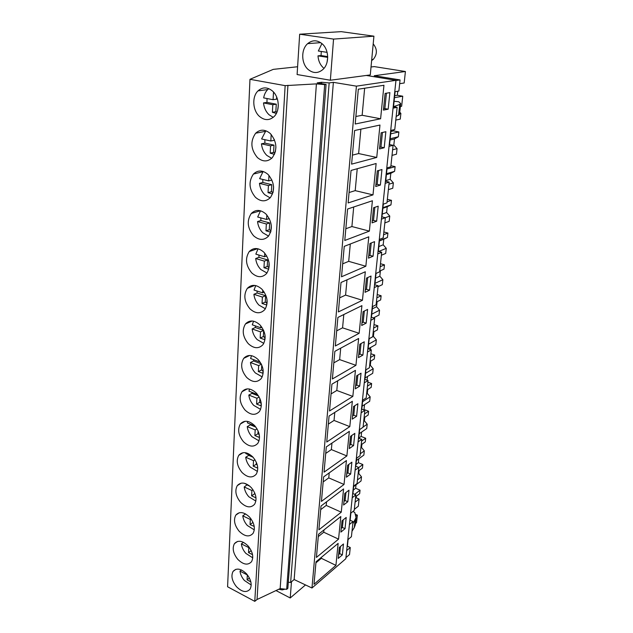 <?xml version="1.0" encoding="UTF-8"?>
<svg xmlns="http://www.w3.org/2000/svg" width="633" height="633" viewBox="0 0 633 633"><rect width="100%" height="100%" fill="white"/><g stroke="black" fill="none" stroke-linecap="round" stroke-linejoin="round"><path stroke-width="0.95" d="M330.363 80.233L370.281 74.923L373.921 36.176L341.211 31.65L299.67 34.206L297.106 74.544L330.363 80.233L333.551 39.088L299.67 34.206M297.605 66.75L273.266 69.369L249.972 79.315L285.151 85.637L316.413 83.88L324.682 84.593L326.082 84.403L317.22 82.86L321.627 82.266L329.16 82.915L333.362 82.345L356.426 86.151L395.965 80.32L366.309 75.454M288.3 582.218L290.634 582.479L294.147 579.551L311.966 588.002L345.832 558.702L395.965 80.32M311.966 588.002L356.426 86.151M380.607 118.775L383.954 85.281L358.318 89.198L355.2 124.005L380.607 118.775L362.147 115.269L355.873 116.496M388.171 109.192L389.881 92.624L385.117 93.415L383.432 110.102L388.171 109.192L384.856 108.583L386.423 93.193M346.876 455.942L324.049 472.155L326.304 446.906L349.337 431.358L346.876 455.942L331.36 449.572L325.718 453.434M354.844 433.368L350.532 436.319L349.297 448.583L353.594 445.569L354.844 433.368M349.812 426.61L326.739 442.024L329.073 416.016L352.344 401.306L349.812 426.61L334.042 420.447L328.345 424.11M357.898 403.727L353.538 406.521L352.264 419.141L356.601 416.277L357.898 403.727M341.258 512.176L318.882 529.821L321.018 506.012L343.577 488.937L341.258 512.176L326.217 505.435L320.694 509.644M349.005 490.203L344.771 493.439L343.6 505.031L347.818 501.74L349.005 490.203M344.028 484.451L321.429 501.407L323.621 476.894L346.417 460.563L344.028 484.451L328.756 477.891L323.17 481.927M346.409 477.203L350.666 474.046L351.885 462.185L347.612 465.287L346.409 477.203M376.659 221.202L378.202 206.16L373.581 207.751L372.054 222.895L376.659 221.202L373.525 220.403L374.847 207.315M369.363 231.124L372.402 200.756L347.596 209.025L344.779 240.461L369.363 231.124L351.901 226.543L345.832 228.742M369.981 243.476L368.501 258.153L373.059 256.23L374.554 241.648L369.981 243.476M365.85 266.24L368.794 236.821L344.249 246.348L341.527 276.771L365.85 266.24L348.696 261.35L342.69 263.834M381.145 132.78L379.515 148.929L384.207 147.742L385.861 131.704L381.145 132.78M376.738 157.451L379.974 125.049L354.622 130.517L351.608 164.137L376.738 157.451L358.626 153.558L352.415 155.132M377.3 170.87L375.725 186.506L380.378 185.058L381.968 169.525L377.3 170.87M372.995 194.877L376.129 163.52L351.046 170.435L348.134 202.94L372.995 194.877L355.208 190.636L349.068 192.527M362.891 355.097L364.26 341.788L359.821 344.233L358.468 357.621L362.891 355.097L359.971 354.092L361.039 343.561M355.944 365.328L358.626 338.489L334.857 351.331L332.38 378.977L355.944 365.328L339.644 359.615L333.828 362.859M356.632 375.836L355.319 388.828L359.702 386.13L361.032 373.209L356.632 375.836M352.834 396.416L355.437 370.36L331.921 384.168L329.516 410.983L352.834 396.416L336.803 390.474L331.043 393.932M366.491 278.101L365.051 292.319L369.569 290.191L371.017 276.051L366.491 278.101M362.448 300.279L365.304 271.763L341.021 282.468L338.386 311.927L362.448 300.279L345.586 295.097L339.644 297.85M363.105 311.665L361.712 325.465L366.183 323.131L367.591 309.418L363.105 311.665M359.148 333.298L361.91 305.636L337.887 317.442L335.34 345.974L359.148 333.298L342.572 327.839L336.693 330.845M342.01 520.824L340.87 532.1L345.048 528.682L346.204 517.454L342.01 520.824M338.56 539.134L340.815 516.536L318.486 534.292L316.413 557.436L338.56 539.134L323.748 532.226L318.28 536.594M335.933 565.372L338.133 543.383L316.025 561.788L314.008 584.283L335.933 565.372L321.35 558.306L315.93 562.824M339.328 547.458L338.22 558.433L342.35 554.896L343.474 543.976L339.328 547.458M294.147 579.551L333.362 82.345M290.634 582.479L329.16 82.915M321.524 83.611L321.627 82.266M249.972 79.315L227.587 586.775L254.782 601.35L257.053 599.491L280.15 588.595L286.67 589.331L287.833 588.358L326.082 84.403M286.67 589.331L324.682 84.593M280.15 588.595L316.413 83.88M257.053 599.491L287.928 85.273M254.782 601.35L285.151 85.637M272.562 91.081C267.45 86.927 262.608 86.848 258.019 90.867C251.815 96.651 252.614 110.387 259.388 116.345C264.57 120.658 269.508 120.681 274.216 116.44C280.205 110.64 279.375 96.976 272.562 91.081M240.564 502.293C246.182 507.642 250.874 508.275 254.648 504.192C257.227 499.152 256.088 493.605 251.246 487.568C245.636 482.314 240.983 481.673 237.28 485.646C234.637 490.678 235.729 496.232 240.564 502.293M249.647 517.201C244.053 511.891 239.44 511.187 235.824 515.096C233.34 519.922 234.447 525.311 239.155 531.245C244.757 536.634 249.41 537.33 253.097 533.326C255.518 528.484 254.371 523.111 249.647 517.201M254.577 425.542C248.983 420.423 244.243 419.901 240.366 423.991C237.351 429.467 238.404 435.393 243.515 441.755C249.133 446.977 253.912 447.484 257.868 443.274C260.804 437.791 259.704 431.88 254.577 425.542M265.947 214.009C260.574 209.452 255.685 209.27 251.293 213.471C246.601 220.695 247.353 228.125 253.564 235.745C258.992 240.437 263.953 240.587 268.447 236.204C272.997 228.972 272.166 221.574 265.947 214.009M251.752 272.918C257.235 277.721 262.181 277.919 266.588 273.527C270.797 266.643 269.903 259.546 263.898 252.235C258.454 247.558 253.58 247.329 249.26 251.546C244.924 258.43 245.754 265.551 251.752 272.918M257.386 157.53C262.655 161.977 267.617 162.04 272.261 157.72C277.634 149.736 276.969 141.665 270.275 133.516C265.069 129.203 260.195 129.108 255.661 133.207C250.122 141.191 250.692 149.301 257.386 157.53M268.076 174.463C262.774 170.024 257.884 169.881 253.422 174.051C248.326 181.647 248.998 189.394 255.439 197.306C260.796 201.88 265.765 201.982 270.338 197.623C275.276 190.027 274.524 182.304 268.076 174.463M261.912 289.186C256.42 284.407 251.554 284.122 247.329 288.339C243.309 294.907 244.203 301.751 250.003 308.88C255.526 313.778 260.448 314.039 264.768 309.656C268.669 303.088 267.712 296.268 261.912 289.186M256.325 393.069C250.739 388.021 245.968 387.562 242.004 391.7C238.776 397.421 239.796 403.545 245.066 410.081C250.668 415.232 255.487 415.675 259.53 411.41C262.671 405.682 261.603 399.565 256.325 393.069M246.656 377.41C252.243 382.482 257.101 382.862 261.239 378.55C264.61 372.56 263.573 366.23 258.129 359.552C252.567 354.583 247.756 354.187 243.705 358.357C240.239 364.347 241.22 370.693 246.656 377.41M248.302 343.695C253.865 348.68 258.755 349.005 262.988 344.645C266.604 338.378 265.607 331.811 259.989 324.943C254.458 320.061 249.616 319.728 245.477 323.93C241.751 330.189 242.692 336.78 248.302 343.695M248.104 545.962C242.51 540.606 237.945 539.838 234.416 543.676C232.074 548.32 233.197 553.551 237.779 559.35C243.381 564.794 247.978 565.554 251.578 561.629C253.865 556.969 252.702 551.754 248.104 545.962M252.884 457.026C247.281 451.835 242.589 451.258 238.799 455.293C235.974 460.539 237.051 466.268 242.02 472.479C247.638 477.765 252.377 478.334 256.238 474.188C258.984 468.934 257.868 463.214 252.884 457.026M236.449 586.672C242.028 592.156 246.585 592.979 250.098 589.125C252.251 584.647 251.087 579.575 246.601 573.902C241.023 568.497 236.505 567.674 233.055 571.433C230.847 575.903 231.979 580.983 236.449 586.672M308.184 69.519C313.2 73.539 318.122 73.523 322.949 69.456C329.516 63.632 329.105 49.532 322.094 43.74C317.165 39.871 312.354 39.839 307.662 43.645C300.841 49.445 301.197 63.648 308.184 69.519M333.551 39.088L373.921 36.176M390.711 130.445L394.778 129.52L397.136 107.357L393.053 108.14M393.196 106.763L397.136 107.357M394.098 101.296L398.703 101.731L400.697 103.575L399.74 104.469L393.528 106.7L395.111 91.666M371.025 66.987L374.261 66.6L405.413 71.513L374.245 75.723L400.056 79.94L398.877 91.041L394.77 91.722M400.056 79.94L395.941 80.549M383.558 108.836L384.856 108.583M364.64 88.232L362.147 115.269M345.942 557.641L349.519 554.555L350.263 547.521L347.406 546.184L348.11 539.466M386.779 167.943L390.806 166.788L393.093 145.313L389.556 144.593L391.052 130.374M382.973 204.261L386.969 202.884L389.176 182.082L385.703 181.291L387.111 167.848M379.286 239.464L383.234 237.881L385.386 217.72L381.968 216.858L383.305 204.15M375.709 273.591L379.626 271.826L381.707 252.266L378.352 251.348L379.61 239.329M372.236 306.704L376.113 304.758L378.138 285.776L374.839 284.803L376.034 273.448M368.873 338.837L372.71 336.724L374.673 318.296L371.436 317.275L372.56 306.538M365.605 370.036L369.403 367.765L371.31 349.875L368.121 348.799L369.189 338.663M362.424 400.341L366.198 397.928L368.05 380.536L364.909 379.42L365.914 369.846M359.338 429.791L363.073 427.235L364.869 410.334L361.791 409.171L362.733 400.143M361.609 432.07L361.142 436.438L358.753 438.099L359.647 429.578M358.444 438.313L361.791 439.302L358.064 441.913M356.339 458.419L360.035 455.736L361.791 439.302M353.42 486.263L357.083 483.462L358.784 467.478L355.801 466.236L356.64 458.197M350.579 513.355L354.211 510.435L355.873 494.879L352.929 493.605L353.72 486.033M347.818 539.72L351.418 536.697L353.032 521.552L350.128 520.247L350.88 513.11M354.322 509.383L358.325 506.186L359.093 499.041L356.165 497.767L356.332 496.264M355.509 514.336L357.352 515.159L356.537 522.644L355.414 523.57M399.66 83.691L404.171 82.994L405.413 71.513M397.746 91.231L397.318 95.267L402.738 96.208L401.646 106.273L400.38 106.518M395.783 120.088L400.254 119.131L400.879 113.402L399.763 112.183M393.663 129.773L393.544 130.904L398.869 131.949L398.347 136.775L390.165 138.746M392.025 155.394L396.456 154.199L397.057 148.636L393.837 145.06L394.486 138.944L398.347 136.775M390.925 165.727L395.111 166.637L394.604 171.321L386.494 173.727M388.369 189.663L392.769 188.238L393.354 182.842L390.181 179.281L390.814 173.339L394.604 171.321M387.341 199.332L391.463 200.321L390.965 204.87L382.933 207.679M384.832 222.943L389.184 221.305L389.754 216.059L386.628 212.514L387.246 206.746L390.965 204.87M383.867 231.979L387.918 233.039L387.436 237.454L379.476 240.651M381.39 255.265L385.703 253.429L386.257 248.334L383.187 244.805L383.78 239.203L387.436 237.454M380.488 263.716L384.468 264.831L384.002 269.128L379.705 271.066L384.002 269.128M380.409 270.75L379.832 276.194L375.535 278.164M378.043 286.686L382.324 284.652L382.862 279.699L379.832 276.194M377.205 294.559L381.121 295.746L380.67 299.923L376.406 302.044M377.11 301.696L376.572 306.72L372.315 308.864M373.462 317.916L379.032 315.02L379.555 310.202L376.572 306.72M374.008 324.571L377.861 325.805L377.426 329.872L373.201 332.159M373.897 331.787L373.399 336.408L369.181 338.726M368.248 348.838L375.836 344.558L376.342 339.866L373.399 336.408M370.574 347.525L370.36 349.551M370.898 353.76L374.696 355.05L374.269 359.006L370.076 361.467M370.764 361.063L370.313 365.296L369.625 365.708M365.067 377.956L372.718 373.304L373.217 368.738L370.313 365.296M367.504 376.469L367.108 380.204M367.868 382.182L371.611 383.519L371.191 387.372L367.037 389.983M367.726 389.548L367.314 393.425L366.626 393.861M362.1 406.212L369.688 401.29L370.17 396.844L367.314 393.425M364.513 404.645L363.999 409.504L368.612 411.236L368.2 414.987L364.086 417.74M364.766 417.289L364.386 420.818L363.706 421.269M359.212 433.724L366.736 428.541L367.203 424.213L364.386 420.818M361.142 436.438L365.684 438.234L365.288 441.881L361.206 444.777M361.878 444.303L361.538 447.499L360.865 447.974M356.403 460.515L363.856 455.087L364.315 450.87L361.538 447.499M358.776 458.79L358.365 462.691L362.836 464.535L362.448 468.096L358.405 471.11M359.069 470.62L358.761 473.5L358.096 473.998M353.657 486.619L361.055 480.961L361.498 476.855L358.761 473.5M356.015 484.815L355.651 488.28L360.058 490.171L359.679 493.637L355.667 496.778M394.478 97.656L402.738 96.208M396.163 116.535L399.518 114.454L400.697 103.575M395.435 106.344L395.364 107.032M397.318 95.267L394.683 95.718M291.473 581.782L290.215 597.971L275.988 590.557M278.742 589.26L282.223 589.916L285.024 589.149M290.215 597.971L305.502 584.932M350.263 547.521L346.678 550.583M353.032 521.552L349.408 524.512M342.35 554.896L339.739 553.653L340.459 546.508M338.6 554.619L339.739 553.653M321.445 557.269L321.35 558.306M359.093 499.041L355.089 502.206M356.031 516.235L357.352 515.159M356.165 497.767L355.509 498.282M352.003 531.198L354.266 527.669L355.279 524.836L356.055 517.62L354.796 512.469L352.882 511.504M352.779 523.918L356.055 517.62M384.207 147.742L380.955 147.062L382.435 132.487M379.673 147.386L380.955 147.062M360.873 129.172L358.626 153.558M393.093 145.313L389.05 146.342M393.837 145.06L392.935 145.281M394.486 138.944L390.031 140.028M400.879 113.402L399.605 113.663M390.68 133.864L398.869 131.949M393.544 130.904L390.925 131.506M380.378 185.058L377.181 184.314L378.581 170.506M375.907 184.709L377.181 184.314M357.226 168.734L355.208 190.636M389.176 182.082L385.173 183.341M390.181 179.281L385.774 180.634M390.814 173.339L386.399 174.661M397.057 148.636L392.618 149.799M386.992 168.987L395.111 166.637M372.259 220.862L373.525 220.403M353.705 206.991L351.901 226.543M385.386 217.72L381.414 219.176M386.628 212.514L382.261 214.089M387.246 206.746L382.87 208.289M393.354 182.842L388.955 184.227M387.079 201.824L391.463 200.321M373.059 256.23L369.981 255.368L371.231 242.977M368.73 255.898L369.981 255.368M350.294 244.006L348.696 261.35M381.707 252.266L377.774 253.928M383.187 244.805L378.851 246.585M383.78 239.203L379.444 240.944M389.754 216.059L385.299 217.697M383.574 234.748L387.918 233.039M369.569 290.191L366.539 289.281L367.733 277.539M365.304 289.859L366.539 289.281M346.995 279.833L345.586 295.097M378.138 285.776L374.238 287.619M386.257 248.334L378.771 251.459M380.164 266.738L384.468 264.831M366.183 323.131L363.207 322.173L364.331 311.048M361.981 322.806L363.207 322.173M343.798 314.538L342.572 327.839M374.673 318.296L370.811 320.314M382.862 279.699L374.989 283.37M376.857 297.834L381.121 295.746M358.753 354.781L359.971 354.092M340.704 348.174L339.644 359.615M371.31 349.875L367.488 352.051M379.555 310.202L371.753 314.197M373.636 328.076L377.861 325.805M359.702 386.13L356.83 385.093L357.835 375.116M355.627 385.821L356.83 385.093M337.698 380.773L336.803 390.474M368.05 380.536L364.26 382.87M376.342 339.866L368.612 344.178M370.503 357.487L374.696 355.05M356.601 416.277L353.776 415.193L354.733 405.753M352.581 415.976L353.776 415.193M334.786 412.4L334.042 420.447M364.869 410.334L361.119 412.811M373.217 368.738L365.55 373.343M367.457 386.106L371.611 383.519M353.594 445.569L350.809 444.453L351.711 435.512M349.63 445.276L350.809 444.453M331.961 443.092L331.36 449.572M370.17 396.844L362.567 401.726M364.489 413.974L368.612 411.236M363.999 409.504L363.508 409.82M350.666 474.046L347.921 472.891L348.783 464.432M346.757 473.753L347.921 472.891M329.215 472.883L328.756 477.891M358.784 467.478L355.105 470.208M367.203 424.213L363.097 427.014M361.593 441.106L365.684 438.234M347.818 501.74L345.12 500.553L345.935 492.553M343.964 501.447L345.12 500.553M326.549 501.819L326.217 505.435M355.873 494.879L352.217 497.728M364.315 450.87L360.24 453.814M358.784 467.534L362.836 464.535M358.365 462.691L355.991 464.432M345.048 528.682L342.39 527.463L343.157 519.899M341.25 528.397L342.39 527.463M323.961 529.94L323.748 532.226M361.498 476.855L357.463 479.917M354.67 494.357L360.058 490.171M355.651 488.28L353.293 490.084M327.032 62.327L327.704 57.302M327.411 57.326L317.988 55.854L321.058 55.562L327.696 56.598M321.896 43.574L318.336 51.012L327.103 52.349M321.279 51.455L321.058 55.562M317.988 55.854C318.352 60.815 320.14 64.795 323.352 67.802M373.201 43.867C377.403 49.097 377.418 54.272 373.241 59.407L371.634 60.531M268.78 88.644L267.719 89.562C265.607 91.698 264.262 94.475 263.668 97.893L273.076 99.69L273.519 92.046M278.291 105.79L277.689 109.992M276.36 113.426L272.396 112.278L272.799 104.722L263.502 102.918L266.984 102.388L267.007 98.534M273.227 117.358L268.993 114.723C265.868 111.693 264.04 107.76 263.502 102.918M273.076 99.69L276.542 99.175L276.661 97.023M272.396 112.278L275.846 111.709L276.265 104.184L266.984 102.388M275.846 111.709L276.914 112.263M272.799 104.722L276.265 104.184M265.876 130.762L261.603 138.967L270.837 140.993L271.193 134.441M275.925 147.038L275.323 151.944M274.453 154.373L270.18 153.146L270.576 145.851L261.445 143.826L264.879 143.113L264.871 139.679M271.668 158.321L266.841 155.417C263.771 152.387 261.975 148.526 261.445 143.826M270.837 140.993L274.255 140.289L274.303 139.379M270.18 153.146L273.583 152.395L273.986 145.131L264.879 143.113M273.583 152.395L274.959 153.107M270.576 145.851L273.986 145.131M263.122 171.456L259.617 178.656L268.677 180.888L268.97 175.396M273.598 186.87L273.045 192.448M272.554 193.927L268.036 192.638L268.424 185.58L259.459 183.348L262.845 182.47L262.806 179.44M270.109 197.868L264.768 194.727C261.753 191.704 259.981 187.914 259.459 183.348M268.036 192.638L271.399 191.712L271.786 184.686L262.845 182.47M271.399 191.712L273.013 192.551M268.677 180.888L271.937 180.041M268.424 185.58L271.786 184.686M260.527 210.781L257.686 217.016L266.588 219.445L266.833 214.943M271.312 225.356L270.837 231.567M270.655 232.176L265.971 230.808L266.343 223.987L257.544 221.558L260.883 220.521L260.82 217.871M268.542 236.085L262.758 232.738C259.799 229.724 258.058 225.997 257.544 221.558M265.971 230.808L269.278 229.732L269.658 222.935L260.883 220.521M269.278 229.732L270.892 230.594M266.588 219.445L269.302 218.599M266.343 223.987L269.658 222.935M258.066 248.801L255.827 254.126L264.57 256.737L264.76 253.16M269.08 262.719L268.716 269.183L263.969 267.727L264.333 261.128L255.685 258.525L258.976 257.346L258.905 255.052M266.976 273.029L260.82 269.508C257.908 266.501 256.199 262.837 255.685 258.525M263.969 267.727L267.237 266.501L267.601 259.934L258.976 257.346M267.237 266.501L268.819 267.387M264.57 256.737L266.746 255.954M264.333 261.128L267.601 259.934M255.756 285.586L254.023 290.049L262.616 292.826L262.758 290.112M267.007 299.496L266.699 305.003L262.038 303.46L262.379 297.075L253.888 294.305L257.133 292.984L257.053 291.022M265.393 308.777L258.944 305.098C256.08 302.099 254.395 298.499 253.888 294.305M262.038 303.46L265.259 302.099L265.607 295.738L257.133 292.984M265.259 302.099L266.81 303.009M262.616 292.826L264.27 292.145M262.379 297.075L265.607 295.738M253.572 321.184L252.274 324.824L260.717 327.759L260.82 325.86M265.005 335.079L264.744 339.684L260.163 338.062L260.495 331.874L252.148 328.954L255.352 327.506L255.265 325.86M263.803 343.379L257.125 339.565C254.308 336.574 252.646 333.037 252.148 328.954M263.644 330.402L255.352 327.506M260.163 338.062L263.336 336.574L263.676 330.473M263.336 336.574L264.871 337.492M260.717 327.759L261.88 327.229M260.495 331.874L263.66 330.426M251.515 355.659L250.589 358.515L258.889 361.601L258.944 360.462M263.067 369.522L262.853 373.288L258.343 371.579L258.668 365.589L250.462 362.519L253.619 360.96L253.54 359.615M262.22 376.896L255.36 372.956C252.591 369.981 250.953 366.499 250.462 362.519M261.152 363.761L253.619 360.96M258.343 371.579L261.484 369.981L261.753 365.019M261.484 369.981L262.988 370.914M258.889 361.601L259.577 361.253M258.668 365.589L261.389 364.22M249.568 389.05L248.951 391.178L257.109 394.391L257.133 393.971M261.184 402.881L261.018 405.848L256.587 404.076L256.903 398.26L248.824 395.063L251.95 393.386L251.871 392.333M260.622 409.385L253.651 405.326C250.921 402.359 249.315 398.94 248.824 395.063M258.604 396.013L251.95 393.386M256.587 404.076L259.68 402.359L259.894 398.474M259.68 402.359L261.16 403.308M256.903 398.26L259.182 397.01M247.732 421.42L247.361 422.852L255.036 426.049M259.364 435.195L259.237 437.419L254.877 435.583L255.186 429.942L247.242 426.618L250.32 424.846L250.257 424.063M259.039 440.885L251.989 436.723C249.307 433.771 247.725 430.4 247.242 426.618M255.954 427.188L250.32 424.846M254.877 435.583L257.932 433.763L258.098 430.891M257.932 433.763L259.269 434.657M255.186 429.942L257.053 428.85M245.992 452.801L245.818 453.584L252.282 456.409M257.599 466.537L257.512 468.056L253.224 466.149L253.516 460.682L245.707 457.24L248.745 455.364L248.698 454.842M257.457 471.435L250.383 467.186C247.74 464.242 246.182 460.927 245.707 457.24M253.113 457.279L248.745 455.364M253.224 466.149L256.238 464.234L256.349 462.312M256.238 464.234L257.267 464.97M253.516 460.682L254.988 459.756M244.346 483.256L249.117 485.614M255.882 496.929L255.835 497.783L251.618 495.821L251.902 490.512L244.211 486.967L247.186 484.728M255.874 501.091L248.824 496.755C246.221 493.819 244.686 490.559 244.211 486.967M249.845 486.207L247.21 484.997M251.618 495.821L254.593 493.811L254.648 492.79M254.593 493.811L255.234 494.31M251.902 490.512L252.994 489.784M254.221 526.419L250.051 524.63L250.336 519.471L242.763 515.832L245.549 513.901M254.308 529.876L247.305 525.469C244.742 522.549 243.23 519.337 242.763 515.832M250.051 524.63L253.01 522.367M250.336 519.471L251.064 518.957M252.543 554.674L248.54 552.625L248.809 547.608L241.355 543.874L243.468 542.339M252.757 557.839L245.833 553.369C243.309 550.465 241.814 547.3 241.355 543.874M248.809 547.608L249.212 547.316M248.54 552.625L251.206 550.631M250.85 581.885L247.068 579.82L247.329 574.954L239.986 571.132L241.489 569.985M251.214 585.003L244.401 580.477C241.917 577.597 240.437 574.479 239.986 571.132M247.068 579.82L249.402 578M399.74 104.469L398.568 115.412M355.042 520.421L354.266 527.669M267.727 89.562L258.019 90.867M320.686 42.656L307.662 43.645M235.84 569.328L233.055 571.433M265.219 131.387L255.661 133.207M262.837 171.749L253.422 174.051M260.448 210.757L251.293 213.471M257.528 248.682L249.26 251.546M254.767 285.412L247.329 288.339M252.156 320.986L245.477 323.93M249.687 355.461L243.705 358.357M247.361 388.876L242.004 391.7M245.161 421.262L240.366 423.991M243.088 452.682L238.799 455.293M241.133 483.153L237.28 485.646M239.274 512.73L235.824 515.096M237.517 541.444L234.416 543.676M371.721 59.573L373.241 59.407"/></g></svg>
